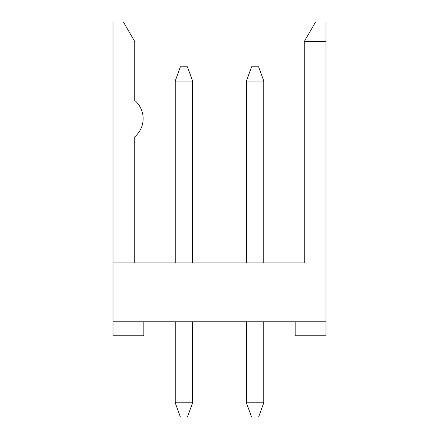 <?xml version="1.0" encoding="UTF-8"?>
<svg xmlns="http://www.w3.org/2000/svg" width="439" height="439" viewBox="0 0 439 439"><rect width="100%" height="100%" fill="white"/><g stroke="black" fill="none" stroke-linecap="round" stroke-linejoin="round"><path stroke-width="0.66" d="M175.227 321.776L175.227 402.81L192.6 402.81L187.415 417.05L180.413 417.05L175.227 402.81M192.6 321.776L192.6 402.81M143.844 321.776L143.844 335.786L113.021 335.786L113.021 321.776L325.979 321.776L325.979 21.95L315.592 21.95L304.265 41.562L304.265 262.934L113.021 262.934L113.021 321.776M246.4 262.934L246.4 81.028L263.773 81.028L263.773 262.934L304.265 262.934L263.773 262.934M263.773 81.028L258.587 66.783L251.585 66.783L246.4 81.028M246.4 321.776L246.4 402.81L263.773 402.81L258.587 417.05L251.585 417.05L246.4 402.81M263.773 321.776L263.773 402.81M175.227 262.934L175.227 81.028L180.413 66.783L187.415 66.783L192.6 81.028L192.6 262.934M304.265 41.562L325.979 41.562M295.156 321.776L295.156 335.786L325.979 335.786L325.979 321.776M175.227 81.028L192.6 81.028M134.735 262.934L134.735 136.836A23.936 23.936 0 0 0 134.735 100.41L134.735 41.562L123.408 21.95L113.021 21.95L113.021 262.934"/></g></svg>
